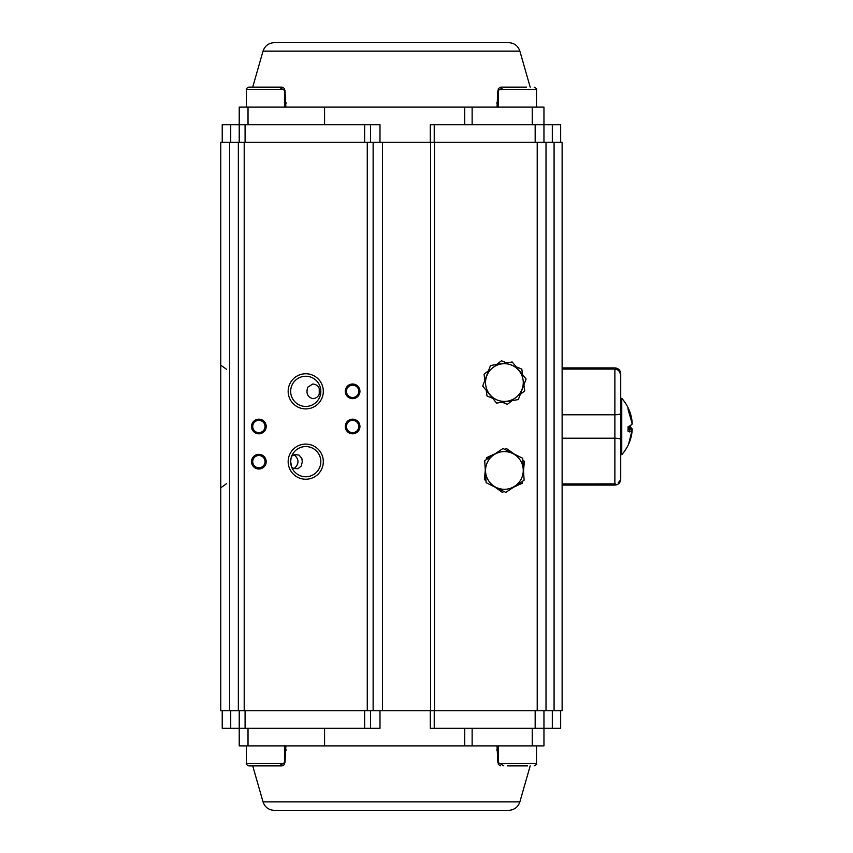 <?xml version="1.0" encoding="UTF-8"?>
<svg xmlns="http://www.w3.org/2000/svg" width="853" height="853" viewBox="0 0 853 853"><rect width="100%" height="100%" fill="white"/><g stroke="black" fill="none" stroke-linecap="round" stroke-linejoin="round"><path stroke-width="1.28" d="M319.235 388.328L319.235 394.353M294.082 468.628C299.286 463.968 299.286 459.33 294.082 454.692M290.649 391.335A15.087 15.087 0 0 1 305.737 376.248A15.087 15.087 0 0 1 320.835 391.335A15.087 15.087 0 0 1 305.737 406.433A15.087 15.087 0 0 1 290.649 391.335M307.773 387.177C305.843 393.265 307.517 397.093 312.816 398.66C317.039 398.244 319.385 395.803 319.875 391.335C319.385 386.867 317.028 384.426 312.816 384.01L307.773 387.177M302.314 461.665L301.834 458.466L299.072 455.086L294.562 454.553L291.694 456.142A15.087 15.087 0 0 1 320.835 461.665A15.087 15.087 0 0 1 291.694 467.177L293.656 468.457L298.028 468.702L301.322 465.983L302.314 461.665M320.835 461.665A15.087 15.087 0 0 0 298.198 448.593A15.087 15.087 0 0 0 298.198 474.726A15.087 15.087 0 0 0 320.835 461.665M291.076 458.104L290.649 461.665L291.694 467.177M229.553 142.28L229.553 710.72L220.767 710.72L220.767 142.28L238.35 142.28L238.35 710.72L562.127 710.72L562.127 142.28L554.077 142.28L554.077 710.72M238.35 142.28L373.134 142.28L373.134 710.72M266.189 461.665A7.325 7.325 0 0 1 255.196 468.009A7.325 7.325 0 0 1 255.196 455.321A7.325 7.325 0 0 1 266.189 461.665M359.945 426.5A7.325 7.325 0 0 1 348.962 432.844A7.325 7.325 0 0 1 348.962 420.156A7.325 7.325 0 0 1 359.945 426.5M266.189 426.5A7.325 7.325 0 0 1 255.196 432.844A7.325 7.325 0 0 1 255.196 420.156A7.325 7.325 0 0 1 266.189 426.5M359.945 391.335A7.325 7.325 0 0 1 348.962 397.679A7.325 7.325 0 0 1 348.962 384.991A7.325 7.325 0 0 1 359.945 391.335M323.319 461.665A17.582 17.582 0 0 1 296.951 476.891A17.582 17.582 0 0 1 296.951 446.439A17.582 17.582 0 0 1 323.319 461.665M323.319 391.335A17.582 17.582 0 0 1 296.951 406.561A17.582 17.582 0 0 1 296.951 376.109A17.582 17.582 0 0 1 323.319 391.335M373.134 142.28L546.016 142.28L546.016 710.72M546.016 142.28L554.077 142.28M229.553 710.72L238.35 710.72M320.835 391.335A15.087 15.087 0 0 0 298.198 378.274A15.087 15.087 0 0 0 298.198 404.407A15.087 15.087 0 0 0 320.835 391.335M358.782 391.335A6.152 6.152 0 0 0 349.549 386.014A6.152 6.152 0 0 0 349.549 396.666A6.152 6.152 0 0 0 358.782 391.335M265.016 426.5A6.152 6.152 0 0 0 255.783 421.169A6.152 6.152 0 0 0 255.783 431.831A6.152 6.152 0 0 0 265.016 426.5M358.782 426.5A6.152 6.152 0 0 0 349.549 421.169A6.152 6.152 0 0 0 349.549 431.831A6.152 6.152 0 0 0 358.782 426.5M265.016 461.665A6.152 6.152 0 0 0 255.783 456.334A6.152 6.152 0 0 0 255.783 466.986A6.152 6.152 0 0 0 265.016 461.665M536.494 107.115L536.494 89.469L498.397 89.469C497.757 89.021 498.536 88.232 500.743 87.134L526.525 87.134M265.454 87.134L282.151 87.134C284.358 88.222 285.137 89 284.497 89.469L246.41 89.469C245.771 89 246.549 88.222 248.745 87.134L265.454 87.134M260.378 87.134L270.529 87.134M527.591 765.866L507.3 765.866M284.497 763.531C285.137 764 284.358 764.778 282.151 765.866L248.745 765.866C246.549 764.778 245.771 764 246.41 763.531L284.497 763.531L284.497 745.885M270.454 765.866L255.303 765.866M512.205 361.981L526.109 379.02L518.315 399.588L496.606 403.106L482.702 386.068L490.496 365.51L512.205 361.981M486.775 375.853A18.851 18.851 0 0 0 516.332 397.157A18.851 18.851 0 0 0 515.425 367.248A18.851 18.851 0 0 0 486.775 375.853M504.07 491.541L502.3 492.341L494.591 486.85M485.975 480.708L484.397 479.578L485.304 470.152M486.317 459.618L486.498 457.688L495.113 453.753M504.741 449.371L506.511 448.561L514.22 454.063M522.836 460.204L524.414 461.324L523.507 470.76M522.494 481.284L522.313 483.214L513.698 487.148M524.115 480.207L505.808 492.405L486.103 482.638L484.696 460.695L503.003 448.507L522.708 458.264L524.115 480.207M512.77 453.551A18.851 18.851 0 0 0 488.716 480.9A18.851 18.851 0 0 0 518.56 482.905A18.851 18.851 0 0 0 512.77 453.551M512.226 400.569L507.354 404.343L502.15 402.211M492.703 398.33L487.01 395.995L486.253 390.429M523.923 384.788L524.755 390.898L520.309 394.331M516.108 366.758L521.812 369.104L522.558 374.67M496.585 364.519L501.457 360.755L506.661 362.888M484.888 380.31L484.056 374.2L488.502 370.767M562.127 485.101L614.874 485.101L614.874 483.918L562.127 483.918L615.322 483.896M618.222 482.798L618.83 482.265M617.721 369.871L619.577 371.62L620.728 375.405L620.728 439.594C620.526 438.794 618.574 438.335 614.874 438.218C618.564 438.335 620.526 438.794 620.728 439.594L620.728 479.247C620.387 482.798 618.436 484.76 614.874 485.101M616.431 369.306L615.429 369.114M615.983 369.2L617.018 369.52M614.874 369.082L562.127 369.082L614.874 369.082C618.574 369.594 620.526 371.705 620.728 375.405L620.728 373.753C620.387 370.202 618.436 368.24 614.874 367.899L614.874 414.782L562.127 414.782L614.874 414.782C618.574 414.665 620.526 414.206 620.728 413.406L620.728 411.85M617.839 414.59L614.874 414.782L614.874 438.218L562.127 438.218L614.874 438.218L614.874 483.918M620.717 478.011L620.728 447.015M620.728 405.985L620.728 382.549M620.728 439.594L620.728 441.15M618.244 482.777L620.035 480.591M628.053 407.681A42.319 41.339 0 0 1 628.586 408.779L628.586 408.779A42.319 41.339 0 0 1 632.222 423.546L632.116 423.61A42.319 41.339 180 0 0 628.053 409.301L628.053 407.681M628.053 445.319A42.319 41.339 180 0 0 628.586 444.221L628.586 444.221A42.319 41.339 180 0 0 632.222 429.454L632.094 429.432M629.525 431.938A42.426 9.084 0 0 0 632.222 429.454L629.525 429.432L629.525 431.938L628.053 431.245L628.053 426.745A42.319 9.063 0 0 0 632.116 423.61A1.461 1.429 22.8 0 1 632.009 424.272L632.009 424.272A1.461 1.461 0 0 0 632.116 423.568L632.105 423.536M632.116 423.568L628.053 409.301M628.565 427.47L630.666 427.865A40.859 8.743 0 0 0 629.823 426.724M630.132 426.5L632.009 428.728A1.461 1.461 0 0 1 632.126 429.4L632.116 429.4A1.461 1.429 157.2 0 0 630.666 427.865L630.666 429.4M560.666 142.28L560.666 124.698L543.958 124.698L543.958 107.115L464.704 107.115L464.704 124.698M379.99 142.28L379.99 124.698L222.228 124.698L222.228 142.28M430.296 142.28L430.296 124.698L543.958 124.698L543.958 142.28M239.224 142.28L239.224 107.115L464.704 107.115M370.501 124.698L370.501 142.28M324.577 107.115L324.577 124.698M274.282 42.65L508.612 42.65C514.252 42.981 518.006 45.806 519.882 51.148L263.023 51.148C264.888 45.806 268.642 42.981 274.282 42.65M503.814 87.134L497.864 90.674L497.022 107.115M285.872 107.115L285.03 90.663L279.08 87.134M285.968 102.349L285.968 103.394M222.228 710.72L222.228 728.302L239.224 728.302L239.224 745.885L324.577 745.885L324.577 728.302M430.296 710.72L430.296 728.302L543.958 728.302L543.958 745.885L464.704 745.885L464.704 728.302M560.666 710.72L560.666 728.302L543.958 728.302L543.958 710.72M379.99 710.72L379.99 728.302L239.224 728.302L239.224 710.72M370.501 728.302L370.501 710.72M324.577 745.885L464.704 745.885M508.612 810.35L274.282 810.35C268.642 810.019 264.888 807.194 263.023 801.852L519.882 801.852C518.006 807.194 514.252 810.019 508.612 810.35M279.08 765.866L285.03 762.326L285.872 745.885M497.022 745.885L497.864 762.337L503.814 765.866M496.936 750.651L496.936 749.606M244.203 142.28L244.203 710.72M367.27 142.28L367.27 710.72M382.464 142.28L382.464 710.72M430.594 142.28L430.594 710.72M434.518 142.28L434.518 710.72M537.219 142.28L537.219 710.72M498.397 745.885L498.397 763.531L536.494 763.531C537.134 764 536.345 764.778 534.149 765.866C536.345 764.778 537.134 764 536.494 763.531L536.494 745.885M632.233 423.568L628.586 408.779A42.49 42.49 0 0 0 621.762 398.308L621.762 454.692A42.49 42.49 0 0 0 628.586 444.221L632.233 429.432M632.201 429.4L629.525 429.4L629.525 427.865M628.053 428.003A1.461 1.429 180 0 0 629.525 429.432L628.053 427.929M434.23 124.698L434.23 142.28M535.172 124.698L535.172 142.28M552.317 124.698L552.317 142.28M245.088 124.698L245.088 142.28M364.636 124.698L364.636 142.28M230.726 124.698L230.726 142.28M248.02 107.115L248.02 124.698M532.24 107.115L532.24 124.698M472.135 107.115L472.135 124.698M230.726 728.302L230.726 710.72M434.23 728.302L434.23 710.72M535.172 728.302L535.172 710.72M245.088 728.302L245.088 710.72M364.636 728.302L364.636 710.72M552.317 728.302L552.317 710.72M248.02 745.885L248.02 728.302M532.24 745.885L532.24 728.302M472.135 745.885L472.135 728.302M226.631 369.36L221.076 365.393M226.631 483.64L221.076 487.607M498.397 89.469L498.397 107.115M536.494 89.469C537.283 89.224 536.505 88.435 534.149 87.134C536.345 88.222 537.134 89 536.494 89.469M248.745 87.134C246.549 88.222 245.771 89 246.41 89.469L246.41 107.115M284.497 89.469L284.497 107.115M498.397 763.531C497.757 764 498.536 764.778 500.743 765.866M246.41 763.531L246.41 745.885M614.874 367.899L562.127 367.899M628.053 427.737L632.009 424.272M621.762 454.692L620.728 454.297M621.762 398.308L620.728 398.703M263.023 51.148L252.712 87.134M519.882 51.148L530.182 87.134M496.936 102.349L496.936 103.384M519.882 801.852L530.182 765.866M263.023 801.852L252.712 765.866M285.968 750.651L285.968 749.616"/></g></svg>
